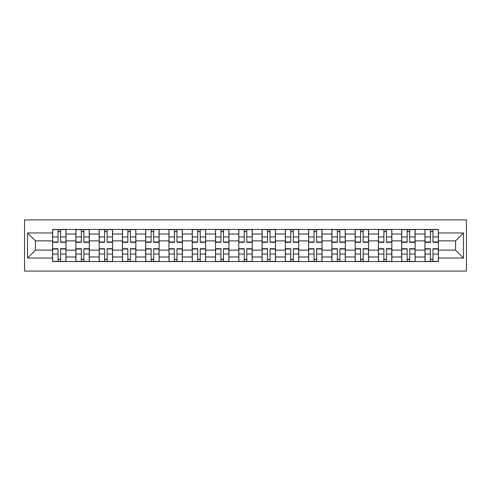 <?xml version="1.0" encoding="UTF-8"?>
<svg xmlns="http://www.w3.org/2000/svg" width="491" height="491" viewBox="0 0 491 491"><rect width="100%" height="100%" fill="white"/><g stroke="black" fill="none" stroke-linecap="round" stroke-linejoin="round"><path stroke-width="0.74" d="M24.55 271.087L466.45 271.087L466.45 219.913L24.55 219.913L24.55 271.087M75.872 261.537L75.872 234.011L66.027 234.011L66.027 261.537M66.027 234.011L66.027 229.463M75.872 234.011L75.872 229.463M89.301 229.463L89.301 261.537M99.145 261.537L99.145 229.463M112.574 229.463L112.574 261.537M122.419 261.537L122.419 229.463M135.847 229.463L135.847 261.537M145.692 261.537L145.692 229.463M159.121 229.463L159.121 261.537M168.965 261.537L168.965 229.463M182.394 229.463L182.394 261.537M192.239 261.537L192.239 229.463M205.668 229.463L205.668 261.537M215.512 261.537L215.512 229.463M228.941 229.463L228.941 261.537M238.786 261.537L238.786 229.463M252.214 229.463L252.214 261.537M262.059 261.537L262.059 229.463M275.488 229.463L275.488 261.537M285.332 261.537L285.332 229.463M298.761 229.463L298.761 261.537M308.606 261.537L308.606 229.463M322.035 229.463L322.035 261.537M331.879 261.537L331.879 229.463M345.308 229.463L345.308 261.537M355.153 261.537L355.153 229.463M368.581 229.463L368.581 261.537M378.426 261.537L378.426 229.463M391.855 229.463L391.855 261.537M401.699 261.537L401.699 229.463M415.128 229.463L415.128 261.537M424.973 261.537L424.973 229.463M424.973 250.128L415.128 250.128M401.699 250.128L391.855 250.128M378.426 250.128L368.581 250.128M355.153 250.128L345.308 250.128M331.879 250.128L322.035 250.128M308.606 250.128L298.761 250.128M285.332 250.128L275.488 250.128M262.059 250.128L252.214 250.128M238.786 250.128L228.941 250.128M215.512 250.128L205.668 250.128M192.239 250.128L182.394 250.128M168.965 250.128L159.121 250.128M145.692 250.128L135.847 250.128M122.419 250.128L112.574 250.128M99.145 250.128L89.301 250.128M75.872 250.128L66.027 250.128M424.973 240.872L415.128 240.872M401.699 240.872L391.855 240.872M378.426 240.872L368.581 240.872M355.153 240.872L345.308 240.872M331.879 240.872L322.035 240.872M308.606 240.872L298.761 240.872M285.332 240.872L275.488 240.872M262.059 240.872L252.214 240.872M238.786 240.872L228.941 240.872M215.512 240.872L205.668 240.872M192.239 240.872L182.394 240.872M168.965 240.872L159.121 240.872M145.692 240.872L135.847 240.872M122.419 240.872L112.574 240.872M99.145 240.872L89.301 240.872M75.872 240.872L66.027 240.872M35.438 250.128L52.598 250.128L52.598 240.872L35.438 240.872L35.438 250.128L27.533 258.033L27.533 232.967L52.598 232.967L52.598 240.872M438.402 240.872L438.402 250.128L455.562 250.128L455.562 240.872L438.402 240.872L438.402 229.463L52.598 229.463L52.598 232.967M438.402 232.967L463.467 232.967L463.467 258.033L438.402 258.033L438.402 250.128M52.598 250.128L52.598 261.537L438.402 261.537L438.402 258.033M52.598 258.033L27.533 258.033M60.577 259.297L58.042 259.297M58.042 231.703L60.577 231.703M83.851 259.297L81.316 259.297M81.316 231.703L83.851 231.703M107.124 259.297L104.589 259.297M104.589 231.703L107.124 231.703M130.397 259.297L127.863 259.297M127.863 231.703L130.397 231.703M153.671 259.297L151.136 259.297M151.136 231.703L153.671 231.703M176.95 259.297L174.409 259.297M174.409 231.703L176.95 231.703M200.224 259.297L197.683 259.297M197.683 231.703L200.224 231.703M223.497 259.297L220.956 259.297M220.956 231.703L223.497 231.703M246.77 259.297L244.23 259.297M244.23 231.703L246.77 231.703M270.044 259.297L267.503 259.297M267.503 231.703L270.044 231.703M293.317 259.297L290.776 259.297M290.776 231.703L293.317 231.703M316.591 259.297L314.05 259.297M314.05 231.703L316.591 231.703M339.864 259.297L337.329 259.297M337.329 231.703L339.864 231.703M363.137 259.297L360.603 259.297M360.603 231.703L363.137 231.703M386.411 259.297L383.876 259.297M383.876 231.703L386.411 231.703M409.684 259.297L407.149 259.297M407.149 231.703L409.684 231.703M432.958 259.297L430.423 259.297M430.423 231.703L432.958 231.703M27.533 232.967L35.438 240.872M455.562 250.128L463.467 258.033M455.562 240.872L463.467 232.967M60.577 242.29L60.577 229.61L65.947 229.61L65.947 242.29L60.577 242.29M58.042 231.549L60.577 231.549M58.042 229.61L52.672 229.61L52.672 242.29L58.042 242.29L58.042 229.61L60.577 229.61M58.042 248.71L58.042 261.39L52.672 261.39L52.672 248.71L58.042 248.71M60.577 259.451L58.042 259.451M60.577 261.39L65.947 261.39L65.947 248.71L60.577 248.71L60.577 261.39L58.042 261.39M83.851 242.29L83.851 229.61L89.221 229.61L89.221 242.29L83.851 242.29M81.316 231.549L83.851 231.549M81.316 229.61L75.945 229.61L75.945 242.29L81.316 242.29L81.316 229.61L83.851 229.61M107.124 242.29L107.124 229.61L112.5 229.61L112.5 242.29L107.124 242.29M104.589 231.549L107.124 231.549M104.589 229.61L99.219 229.61L99.219 242.29L104.589 242.29L104.589 229.61L107.124 229.61M81.316 248.71L81.316 261.39L75.945 261.39L75.945 248.71L81.316 248.71M83.851 259.451L81.316 259.451M83.851 261.39L89.221 261.39L89.221 248.71L83.851 248.71L83.851 261.39L81.316 261.39M104.589 248.71L104.589 261.39L99.219 261.39L99.219 248.71L104.589 248.71M107.124 259.451L104.589 259.451M107.124 261.39L112.5 261.39L112.5 248.71L107.124 248.71L107.124 261.39L104.589 261.39M130.397 242.29L130.397 229.61L135.774 229.61L135.774 242.29L130.397 242.29M127.863 231.549L130.397 231.549M127.863 229.61L122.492 229.61L122.492 242.29L127.863 242.29L127.863 229.61L130.397 229.61M153.671 242.29L153.671 229.61L159.047 229.61L159.047 242.29L153.671 242.29M151.136 231.549L153.671 231.549M151.136 229.61L145.766 229.61L145.766 242.29L151.136 242.29L151.136 229.61L153.671 229.61M176.95 242.29L176.95 229.61L182.321 229.61L182.321 242.29L176.95 242.29M174.409 231.549L176.95 231.549M174.409 229.61L169.039 229.61L169.039 242.29L174.409 242.29L174.409 229.61L176.95 229.61M127.863 248.71L127.863 261.39L122.492 261.39L122.492 248.71L127.863 248.71M130.397 259.451L127.863 259.451M130.397 261.39L135.774 261.39L135.774 248.71L130.397 248.71L130.397 261.39L127.863 261.39M151.136 248.71L151.136 261.39L145.766 261.39L145.766 248.71L151.136 248.71M153.671 259.451L151.136 259.451M153.671 261.39L159.047 261.39L159.047 248.71L153.671 248.71L153.671 261.39L151.136 261.39M174.409 248.71L174.409 261.39L169.039 261.39L169.039 248.71L174.409 248.71M176.95 259.451L174.409 259.451M176.95 261.39L182.321 261.39L182.321 248.71L176.95 248.71L176.95 261.39L174.409 261.39M200.224 242.29L200.224 229.61L205.594 229.61L205.594 242.29L200.224 242.29M197.683 231.549L200.224 231.549M197.683 229.61L192.312 229.61L192.312 242.29L197.683 242.29L197.683 229.61L200.224 229.61M197.683 248.71L197.683 261.39L192.312 261.39L192.312 248.71L197.683 248.71M200.224 259.451L197.683 259.451M200.224 261.39L205.594 261.39L205.594 248.71L200.224 248.71L200.224 261.39L197.683 261.39M223.497 242.29L223.497 229.61L228.867 229.61L228.867 242.29L223.497 242.29M220.956 231.549L223.497 231.549M220.956 229.61L215.586 229.61L215.586 242.29L220.956 242.29L220.956 229.61L223.497 229.61M220.956 248.71L220.956 261.39L215.586 261.39L215.586 248.71L220.956 248.71M223.497 259.451L220.956 259.451M223.497 261.39L228.867 261.39L228.867 248.71L223.497 248.71L223.497 261.39L220.956 261.39M246.77 242.29L246.77 229.61L252.141 229.61L252.141 242.29L246.77 242.29M244.23 231.549L246.77 231.549M244.23 229.61L238.859 229.61L238.859 242.29L244.23 242.29L244.23 229.61L246.77 229.61M244.23 248.71L244.23 261.39L238.859 261.39L238.859 248.71L244.23 248.71M246.77 259.451L244.23 259.451M246.77 261.39L252.141 261.39L252.141 248.71L246.77 248.71L246.77 261.39L244.23 261.39M270.044 242.29L270.044 229.61L275.414 229.61L275.414 242.29L270.044 242.29M267.503 231.549L270.044 231.549M267.503 229.61L262.133 229.61L262.133 242.29L267.503 242.29L267.503 229.61L270.044 229.61M267.503 248.71L267.503 261.39L262.133 261.39L262.133 248.71L267.503 248.71M270.044 259.451L267.503 259.451M270.044 261.39L275.414 261.39L275.414 248.71L270.044 248.71L270.044 261.39L267.503 261.39M293.317 242.29L293.317 229.61L298.688 229.61L298.688 242.29L293.317 242.29M290.776 231.549L293.317 231.549M290.776 229.61L285.406 229.61L285.406 242.29L290.776 242.29L290.776 229.61L293.317 229.61M290.776 248.71L290.776 261.39L285.406 261.39L285.406 248.71L290.776 248.71M293.317 259.451L290.776 259.451M293.317 261.39L298.688 261.39L298.688 248.71L293.317 248.71L293.317 261.39L290.776 261.39M316.591 242.29L316.591 229.61L321.961 229.61L321.961 242.29L316.591 242.29M314.05 231.549L316.591 231.549M314.05 229.61L308.679 229.61L308.679 242.29L314.05 242.29L314.05 229.61L316.591 229.61M314.05 248.71L314.05 261.39L308.679 261.39L308.679 248.71L314.05 248.71M316.591 259.451L314.05 259.451M316.591 261.39L321.961 261.39L321.961 248.71L316.591 248.71L316.591 261.39L314.05 261.39M339.864 242.29L339.864 229.61L345.234 229.61L345.234 242.29L339.864 242.29M337.329 231.549L339.864 231.549M337.329 229.61L331.953 229.61L331.953 242.29L337.329 242.29L337.329 229.61L339.864 229.61M337.329 248.71L337.329 261.39L331.953 261.39L331.953 248.71L337.329 248.71M339.864 259.451L337.329 259.451M339.864 261.39L345.234 261.39L345.234 248.71L339.864 248.71L339.864 261.39L337.329 261.39M363.137 242.29L363.137 229.61L368.508 229.61L368.508 242.29L363.137 242.29M360.603 231.549L363.137 231.549M360.603 229.61L355.226 229.61L355.226 242.29L360.603 242.29L360.603 229.61L363.137 229.61M360.603 248.71L360.603 261.39L355.226 261.39L355.226 248.71L360.603 248.71M363.137 259.451L360.603 259.451M363.137 261.39L368.508 261.39L368.508 248.71L363.137 248.71L363.137 261.39L360.603 261.39M386.411 242.29L386.411 229.61L391.781 229.61L391.781 242.29L386.411 242.29M383.876 231.549L386.411 231.549M383.876 229.61L378.5 229.61L378.5 242.29L383.876 242.29L383.876 229.61L386.411 229.61M383.876 248.71L383.876 261.39L378.5 261.39L378.5 248.71L383.876 248.71M386.411 259.451L383.876 259.451M386.411 261.39L391.781 261.39L391.781 248.71L386.411 248.71L386.411 261.39L383.876 261.39M409.684 242.29L409.684 229.61L415.055 229.61L415.055 242.29L409.684 242.29M407.149 231.549L409.684 231.549M407.149 229.61L401.779 229.61L401.779 242.29L407.149 242.29L407.149 229.61L409.684 229.61M407.149 248.71L407.149 261.39L401.779 261.39L401.779 248.71L407.149 248.71M409.684 259.451L407.149 259.451M409.684 261.39L415.055 261.39L415.055 248.71L409.684 248.71L409.684 261.39L407.149 261.39M432.958 242.29L432.958 229.61L438.328 229.61L438.328 242.29L432.958 242.29M430.423 231.549L432.958 231.549M430.423 229.61L425.053 229.61L425.053 242.29L430.423 242.29L430.423 229.61L432.958 229.61M430.423 248.71L430.423 261.39L425.053 261.39L425.053 248.71L430.423 248.71M432.958 259.451L430.423 259.451M432.958 261.39L438.328 261.39L438.328 248.71L432.958 248.71L432.958 261.39L430.423 261.39M401.699 234.011L391.855 234.011M378.426 234.011L368.581 234.011M355.153 234.011L345.308 234.011M331.879 234.011L322.035 234.011M308.606 234.011L298.761 234.011M285.332 234.011L275.488 234.011M262.059 234.011L252.214 234.011M238.786 234.011L228.941 234.011M215.512 234.011L205.668 234.011M192.239 234.011L182.394 234.011M168.965 234.011L159.121 234.011M145.692 234.011L135.847 234.011M122.419 234.011L112.574 234.011M99.145 234.011L89.301 234.011M424.973 234.011L415.128 234.011M401.699 256.989L391.855 256.989M378.426 256.989L368.581 256.989M355.153 256.989L345.308 256.989M331.879 256.989L322.035 256.989M308.606 256.989L298.761 256.989M285.332 256.989L275.488 256.989M262.059 256.989L252.214 256.989M238.786 256.989L228.941 256.989M215.512 256.989L205.668 256.989M192.239 256.989L182.394 256.989M168.965 256.989L159.121 256.989M145.692 256.989L135.847 256.989M122.419 256.989L112.574 256.989M99.145 256.989L89.301 256.989M75.872 256.989L66.027 256.989M424.973 256.989L415.128 256.989M60.577 241.977L65.947 241.977M60.577 236.938L65.947 236.938M52.672 241.977L58.042 241.977M52.672 236.938L58.042 236.938M58.042 249.023L52.672 249.023M58.042 254.062L52.672 254.062M65.947 249.023L60.577 249.023M65.947 254.062L60.577 254.062M83.851 241.977L89.221 241.977M83.851 236.938L89.221 236.938M75.945 241.977L81.316 241.977M75.945 236.938L81.316 236.938M107.124 241.977L112.5 241.977M107.124 236.938L112.5 236.938M99.219 241.977L104.589 241.977M99.219 236.938L104.589 236.938M81.316 249.023L75.945 249.023M81.316 254.062L75.945 254.062M89.221 249.023L83.851 249.023M89.221 254.062L83.851 254.062M104.589 249.023L99.219 249.023M104.589 254.062L99.219 254.062M112.5 249.023L107.124 249.023M112.5 254.062L107.124 254.062M130.397 241.977L135.774 241.977M130.397 236.938L135.774 236.938M122.492 241.977L127.863 241.977M122.492 236.938L127.863 236.938M153.671 241.977L159.047 241.977M153.671 236.938L159.047 236.938M145.766 241.977L151.136 241.977M145.766 236.938L151.136 236.938M176.95 241.977L182.321 241.977M176.95 236.938L182.321 236.938M169.039 241.977L174.409 241.977M169.039 236.938L174.409 236.938M127.863 249.023L122.492 249.023M127.863 254.062L122.492 254.062M135.774 249.023L130.397 249.023M135.774 254.062L130.397 254.062M151.136 249.023L145.766 249.023M151.136 254.062L145.766 254.062M159.047 249.023L153.671 249.023M159.047 254.062L153.671 254.062M174.409 249.023L169.039 249.023M174.409 254.062L169.039 254.062M182.321 249.023L176.95 249.023M182.321 254.062L176.95 254.062M200.224 241.977L205.594 241.977M200.224 236.938L205.594 236.938M192.312 241.977L197.683 241.977M192.312 236.938L197.683 236.938M197.683 249.023L192.312 249.023M197.683 254.062L192.312 254.062M205.594 249.023L200.224 249.023M205.594 254.062L200.224 254.062M223.497 241.977L228.867 241.977M223.497 236.938L228.867 236.938M215.586 241.977L220.956 241.977M215.586 236.938L220.956 236.938M220.956 249.023L215.586 249.023M220.956 254.062L215.586 254.062M228.867 249.023L223.497 249.023M228.867 254.062L223.497 254.062M246.77 241.977L252.141 241.977M246.77 236.938L252.141 236.938M238.859 241.977L244.23 241.977M238.859 236.938L244.23 236.938M244.23 249.023L238.859 249.023M244.23 254.062L238.859 254.062M252.141 249.023L246.77 249.023M252.141 254.062L246.77 254.062M270.044 241.977L275.414 241.977M270.044 236.938L275.414 236.938M262.133 241.977L267.503 241.977M262.133 236.938L267.503 236.938M267.503 249.023L262.133 249.023M267.503 254.062L262.133 254.062M275.414 249.023L270.044 249.023M275.414 254.062L270.044 254.062M293.317 241.977L298.688 241.977M293.317 236.938L298.688 236.938M285.406 241.977L290.776 241.977M285.406 236.938L290.776 236.938M290.776 249.023L285.406 249.023M290.776 254.062L285.406 254.062M298.688 249.023L293.317 249.023M298.688 254.062L293.317 254.062M316.591 241.977L321.961 241.977M316.591 236.938L321.961 236.938M308.679 241.977L314.05 241.977M308.679 236.938L314.05 236.938M314.05 249.023L308.679 249.023M314.05 254.062L308.679 254.062M321.961 249.023L316.591 249.023M321.961 254.062L316.591 254.062M339.864 241.977L345.234 241.977M339.864 236.938L345.234 236.938M331.953 241.977L337.329 241.977M331.953 236.938L337.329 236.938M337.329 249.023L331.953 249.023M337.329 254.062L331.953 254.062M345.234 249.023L339.864 249.023M345.234 254.062L339.864 254.062M363.137 241.977L368.508 241.977M363.137 236.938L368.508 236.938M355.226 241.977L360.603 241.977M355.226 236.938L360.603 236.938M360.603 249.023L355.226 249.023M360.603 254.062L355.226 254.062M368.508 249.023L363.137 249.023M368.508 254.062L363.137 254.062M386.411 241.977L391.781 241.977M386.411 236.938L391.781 236.938M378.5 241.977L383.876 241.977M378.5 236.938L383.876 236.938M383.876 249.023L378.5 249.023M383.876 254.062L378.5 254.062M391.781 249.023L386.411 249.023M391.781 254.062L386.411 254.062M409.684 241.977L415.055 241.977M409.684 236.938L415.055 236.938M401.779 241.977L407.149 241.977M401.779 236.938L407.149 236.938M407.149 249.023L401.779 249.023M407.149 254.062L401.779 254.062M415.055 249.023L409.684 249.023M415.055 254.062L409.684 254.062M432.958 241.977L438.328 241.977M432.958 236.938L438.328 236.938M425.053 241.977L430.423 241.977M425.053 236.938L430.423 236.938M430.423 249.023L425.053 249.023M430.423 254.062L425.053 254.062M438.328 249.023L432.958 249.023M438.328 254.062L432.958 254.062"/></g></svg>
